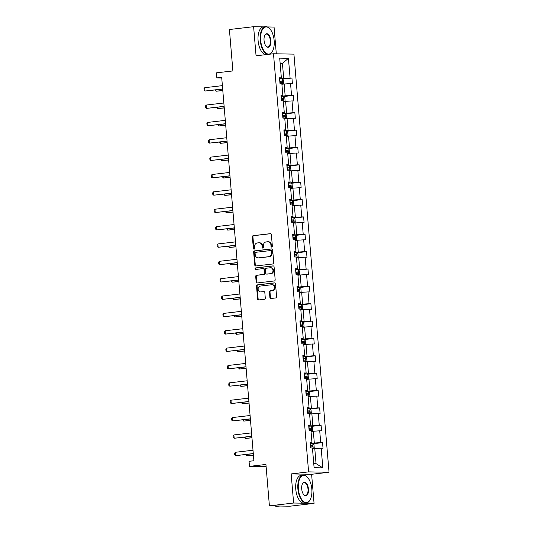 <?xml version="1.0" encoding="UTF-8"?>
<svg xmlns="http://www.w3.org/2000/svg" width="533" height="533" viewBox="0 0 533 533"><rect width="100%" height="100%" fill="white"/><g stroke="black" fill="none" stroke-linecap="round" stroke-linejoin="round"><path stroke-width="0.8" d="M271.757 247.092A0.766 0.666 -89 0 0 272.363 246.253L271.384 234.647A1.099 0.953 -89 0 0 270.344 233.661L253.235 235.659A1.099 0.953 -89 0 0 252.376 236.865L253.355 248.471A0.766 0.666 -89 0 0 254.681 248.318L254.554 246.812A3.511 3.058 -89 0 1 257.306 242.961L258.732 242.795A3.511 3.058 -89 0 1 259.085 242.775A3.511 3.058 -89 0 1 262.063 245.933L262.189 247.439A0.766 0.666 -89 0 0 263.522 247.285L263.395 245.78A3.511 3.058 -89 0 1 266.14 241.929L267.566 241.762A3.511 3.058 -89 0 1 267.926 241.749A3.511 3.058 -89 0 1 270.904 244.907L271.031 246.406A0.766 0.666 -89 0 0 271.757 247.092M263.608 26.87L253.615 26.69L229.41 29.522L232.888 70.922L216.425 72.841L216.851 77.905L221.748 77.998M276.301 53.813L274.055 27.063L267.386 26.943M314.057 503.392L311.612 474.29L291.171 473.917L293.616 503.019L314.057 503.392L289.852 506.217L269.405 505.85L265.934 464.45L249.471 466.368L266.12 466.668M293.616 503.019L269.405 505.85M269.898 297.527A1.099 0.953 -89 0 0 270.944 298.513L275.741 297.947A1.099 0.953 -89 0 0 276.6 296.748L275.521 283.856A1.099 0.953 -89 0 0 274.475 282.876L257.366 284.875A1.099 0.953 -89 0 0 256.513 286.074L257.592 298.966A1.099 0.953 -89 0 0 258.632 299.946L264.435 299.273A1.099 0.953 -89 0 0 265.287 298.067L264.828 292.55A1.099 0.953 -89 0 0 263.788 291.571L260.91 291.904A2.938 2.552 -89 0 1 260.61 291.917A2.938 2.552 -89 0 1 258.112 289.106A2.938 2.552 -89 0 1 260.417 286.061L271.683 284.749A2.938 2.552 -89 0 1 271.983 284.729A2.938 2.552 -89 0 1 274.482 287.54A2.938 2.552 -89 0 1 272.17 290.592L270.298 290.811A1.099 0.953 -89 0 0 269.438 292.011L269.898 297.527L270.451 297.541A1.099 0.953 -89 0 0 271.144 298.487M249.471 466.368L249.044 461.305L253.888 460.739L221.688 77.338L216.851 77.905M291.171 473.917L308.6 471.885L273.489 53.76L293.93 54.126L329.041 472.251L308.6 471.885M253.615 26.69L256.06 55.798L273.489 53.76M272.889 263.975A1.099 0.953 -89 0 0 273.749 262.776L272.663 249.884A1.099 0.953 -89 0 0 271.623 248.904L254.514 250.896A1.099 0.953 -89 0 0 253.655 252.102L254.741 264.994A1.099 0.953 -89 0 0 255.78 265.974L272.889 263.975M274.089 266.866L275.175 279.758A1.099 0.953 -89 0 1 274.315 280.964L257.206 282.963A1.099 0.953 -89 0 1 256.166 281.977L255.7 276.46A1.099 0.953 -89 0 1 256.56 275.261L263.502 274.448A1.099 0.953 -89 0 0 264.361 273.249L264.048 269.585A1.099 0.953 -89 0 0 263.009 268.605L255.787 269.451A0.766 0.666 -89 0 1 255.66 267.919L273.049 265.887A1.099 0.953 -89 0 1 274.089 266.866M314.097 467.701L312.438 448.006L310.592 447.973L310.119 442.41L311.972 442.443L310.986 430.644L309.133 430.611L308.667 425.048L310.512 425.081L309.526 413.282L307.674 413.248L307.208 407.685L309.06 407.718L308.067 395.919L306.215 395.886L305.749 390.323L307.601 390.356L306.608 378.557L304.756 378.523L304.29 372.96L306.142 372.993L305.149 361.194L303.297 361.161L302.831 355.598L304.683 355.631L303.69 343.838L301.845 343.805L301.372 338.235L303.224 338.268L302.238 326.476L300.385 326.443L299.919 320.879L301.765 320.913L300.779 309.113L298.926 309.08L298.46 303.517L300.312 303.55L299.319 291.751L297.467 291.718L297.001 286.154L298.853 286.188L297.86 274.388L296.008 274.355L295.542 268.792L297.394 268.825L296.401 257.026L294.556 256.993L294.083 251.429L295.935 251.463L294.949 239.663L293.097 239.63L292.63 234.067L294.476 234.1L293.49 222.308L291.638 222.274L291.171 216.704L293.023 216.738L292.031 204.945L290.179 204.912L289.712 199.349L291.564 199.382L290.572 187.583L288.719 187.549L288.253 181.986L290.105 182.019L289.113 170.22L287.26 170.187L286.794 164.624L288.646 164.657L287.653 152.858L285.808 152.824L285.335 147.261L287.187 147.295L286.201 135.495L284.349 135.462L283.882 129.899L285.728 129.932L284.742 118.133L282.89 118.099L282.423 112.536L284.276 112.57L283.283 100.777L281.431 100.744L280.964 95.174L282.816 95.207L281.824 83.415L279.972 83.381L279.505 77.818L281.357 77.851L279.705 58.15L288.433 58.31L290.085 78.005L291.937 78.038L292.404 83.601L290.552 83.568L291.544 95.367L293.397 95.4L293.863 100.964L292.011 100.93L293.003 112.729L294.856 112.763L295.322 118.326L293.47 118.293L294.463 130.092L296.308 130.125L296.781 135.688L294.929 135.655L295.915 147.454L297.767 147.488L298.233 153.051L296.388 153.018L297.374 164.81L299.226 164.844L299.693 170.413L297.84 170.38L298.833 182.173L300.685 182.206L301.152 187.776L299.299 187.743L300.292 199.535L302.144 199.569L302.611 205.132L300.759 205.098L301.751 216.898L303.603 216.931L304.07 222.494L302.218 222.461L303.21 234.26L305.056 234.293L305.529 239.857L303.677 239.823L304.663 251.623L306.515 251.656L306.981 257.219L305.136 257.186L306.122 268.985L307.974 269.018L308.44 274.582L306.588 274.548L307.581 286.341L309.433 286.374L309.9 291.944L308.047 291.911L309.04 303.703L310.892 303.737L311.359 309.307L309.506 309.273L310.499 321.066L312.345 321.099L312.818 326.662L310.966 326.629L311.952 338.428L313.804 338.462L314.27 344.025L312.425 343.992L313.411 355.791L315.263 355.824L315.729 361.387L313.877 361.354L314.87 373.153L316.722 373.187L317.188 378.75L315.336 378.716L316.329 390.516L318.181 390.549L318.647 396.112L316.795 396.079L317.788 407.872L319.64 407.905L320.106 413.475L318.254 413.441L319.247 425.234L321.093 425.267L321.566 430.837L319.713 430.804L320.699 442.597L322.552 442.63L323.018 448.193L321.172 448.16L322.825 467.861L314.097 467.701M311.052 431.497L313.324 431.237L314.317 443.03L310.213 443.509M314.317 443.03L320.699 442.597M313.324 431.237L319.713 430.804M310.166 442.963L311.972 442.443M309.593 414.134L311.865 413.875L312.858 425.667L308.754 426.147M312.858 425.667L319.247 425.234M311.865 413.875L318.254 413.441M308.714 425.6L310.512 425.081M308.141 396.779L310.406 396.512L311.399 408.305L307.301 408.784M311.399 408.305L317.788 407.872M310.406 396.512L316.795 396.079M307.255 408.238L309.06 407.718M306.682 379.416L308.953 379.15L309.94 390.949L305.842 391.422M309.94 390.949L316.329 390.516M308.953 379.15L315.336 378.716M305.795 390.882L307.601 390.356M305.222 362.054L307.494 361.787L308.48 373.586L304.383 374.066M308.48 373.586L314.87 373.153M307.494 361.787L313.877 361.354M304.336 373.52L306.142 372.993M303.763 344.691L306.035 344.425L307.028 356.224L302.924 356.704M307.028 356.224L313.411 355.791M306.035 344.425L312.425 343.992M302.877 356.157L304.683 355.631M302.304 327.329L304.576 327.062L305.569 338.861L301.465 339.341M305.569 338.861L311.952 338.428M304.576 327.062L310.966 326.629M301.425 338.795L303.224 338.268M300.852 309.966L303.117 309.706L304.11 321.499L300.012 321.979M304.11 321.499L310.499 321.066M303.117 309.706L309.506 309.273M299.966 321.432L301.765 320.913M299.393 292.604L301.665 292.344L302.651 304.136L298.553 304.616M302.651 304.136L309.04 303.703M301.665 292.344L308.047 291.911M298.507 304.07L300.312 303.55M297.934 275.248L300.206 274.981L301.192 286.774L297.094 287.254M301.192 286.774L307.581 286.341M300.206 274.981L306.588 274.548M297.048 286.707L298.853 286.188M296.475 257.885L298.746 257.619L299.739 269.418L295.635 269.898M299.739 269.418L306.122 268.985M298.746 257.619L305.136 257.186M295.588 269.352L297.394 268.825M295.016 240.523L297.287 240.256L298.28 252.056L294.176 252.535M298.28 252.056L304.663 251.623M297.287 240.256L303.677 239.823M294.129 251.989L295.935 251.463M293.556 223.16L295.828 222.894L296.821 234.693L292.717 235.173M296.821 234.693L303.21 234.26M295.828 222.894L302.218 222.461M292.677 234.627L294.476 234.1M292.104 205.798L294.369 205.531L295.362 217.331L291.265 217.81M295.362 217.331L301.751 216.898M294.369 205.531L300.759 205.098M291.218 217.264L293.023 216.738M290.645 188.435L292.917 188.176L293.903 199.968L289.805 200.448M293.903 199.968L300.292 199.535M292.917 188.176L299.299 187.743M289.759 199.902L291.564 199.382M289.186 171.073L291.458 170.813L292.444 182.606L288.346 183.085M292.444 182.606L298.833 182.173M291.458 170.813L297.84 170.38M288.3 182.539L290.105 182.019M287.727 153.717L289.999 153.451L290.991 165.243L286.887 165.723M290.991 165.243L297.374 164.81M289.999 153.451L296.388 153.018M286.841 165.177L288.646 164.657M286.268 136.355L288.54 136.088L289.532 147.888L285.428 148.367M289.532 147.888L295.915 147.454M288.54 136.088L294.929 135.655M285.382 147.821L287.187 147.295M284.815 118.992L287.08 118.726L288.073 130.525L283.976 131.005M288.073 130.525L294.463 130.092M287.08 118.726L293.47 118.293M283.929 130.458L285.728 129.932M283.356 101.63L285.621 101.363L286.614 113.163L282.517 113.642M286.614 113.163L293.003 112.729M285.621 101.363L292.011 100.93M282.47 113.096L284.276 112.57M281.897 84.267L284.169 84.001L285.155 95.8L281.058 96.28M285.155 95.8L291.544 95.367M284.169 84.001L290.552 83.568M281.011 95.733L282.816 95.207M280.165 63.68L282.437 63.414L283.703 78.438L279.598 78.917M283.703 78.438L290.085 78.005M288.433 58.31L282.437 63.414L280.145 63.374M311.612 474.29L329.041 472.251M313.75 463.577L316.042 463.617L314.783 448.593L312.511 448.859M279.552 78.371L281.357 77.851M314.783 448.593L321.172 448.16M322.825 467.861L316.042 463.617M282.463 79.144L291.937 78.038M283.922 96.506L293.397 95.4M285.375 113.869L294.856 112.763M286.834 131.231L296.308 130.125M288.293 148.594L297.767 147.488M289.752 165.956L299.226 164.844M291.211 183.312L300.685 182.206M292.664 200.674L302.144 199.569M294.123 218.037L303.603 216.931M295.582 235.399L305.056 234.293M297.041 252.762L306.515 251.656M298.5 270.124L307.974 269.018M299.959 287.487L309.433 286.374M301.411 304.843L310.892 303.737M302.871 322.205L312.345 321.099M304.33 339.568L313.804 338.462M305.789 356.93L315.263 355.824M307.248 374.293L316.722 373.187M308.7 391.655L318.181 390.549M310.159 409.018L319.64 407.905M311.618 426.373L321.093 425.267M313.078 443.736L322.552 442.63M271.957 247.032A0.766 0.666 -89 0 1 271.583 246.413L271.457 244.914A3.511 3.058 -89 0 0 268.479 241.755L267.926 241.749M259.085 242.775L259.638 242.788A3.511 3.058 -89 0 1 262.616 245.946L262.742 247.445A0.766 0.666 -89 0 0 263.122 248.065M270.691 233.694L253.788 235.673A1.099 0.953 -89 0 0 252.928 236.872L253.908 248.478A0.766 0.666 -89 0 0 254.281 249.098M271.97 248.938L255.067 250.91A1.099 0.953 -89 0 0 254.208 252.116L255.294 265.001A1.099 0.953 -89 0 0 255.987 265.954M271.437 251.243A0.766 0.666 -89 0 0 270.704 250.55L255.687 252.309A0.766 0.666 -89 0 0 255.087 253.148L255.22 254.734A3.511 3.058 -89 0 0 258.199 257.892A3.511 3.058 -89 0 0 258.558 257.872L268.819 256.673A3.511 3.058 -89 0 0 271.57 252.822L271.437 251.243L271.99 251.25A0.766 0.666 -89 0 0 271.257 250.563L270.864 250.557M258.199 257.892L258.752 257.899A3.511 3.058 -89 0 0 259.111 257.885L258.558 257.872M271.99 251.25L272.123 252.835A3.511 3.058 -89 0 1 269.372 256.686L259.111 257.885M263.562 268.612A1.099 0.953 -89 0 1 264.601 269.598L264.908 273.256A1.099 0.953 -89 0 1 264.055 274.462L257.113 275.268A1.099 0.953 -89 0 0 256.253 276.474L256.719 281.99A1.099 0.953 -89 0 0 257.412 282.936M273.402 265.92L256.206 267.932A0.766 0.666 -89 0 0 256.047 269.418M270.697 273.609A2.938 2.552 -89 0 0 273.003 270.564A2.938 2.552 -89 0 0 270.504 267.753A2.938 2.552 -89 0 0 270.211 267.766L266.24 268.226A1.099 0.953 -89 0 0 265.381 269.431L265.687 273.089A1.099 0.953 -89 0 0 266.733 274.075L271.25 273.616A2.938 2.552 -89 0 0 273.556 270.571A2.938 2.552 -89 0 0 271.057 267.759L270.504 267.753M267.06 274.075A1.099 0.953 -89 0 0 267.286 274.082L266.733 274.075M271.25 273.616L267.286 274.082M271.983 284.729L272.53 284.742A2.938 2.552 -89 0 1 275.035 287.554A2.938 2.552 -89 0 1 272.723 290.598L270.851 290.818A1.099 0.953 -89 0 0 269.991 292.024L270.451 297.541M260.61 291.917L261.163 291.931A2.938 2.552 -89 0 0 261.463 291.917L260.91 291.904M264.135 291.604L261.463 291.917M274.828 282.91L257.919 284.882A1.099 0.953 -89 0 0 257.059 286.088L258.145 298.98A1.099 0.953 -89 0 0 258.838 299.926M282.843 84.161L283.623 83.315L283.343 79.977L282.144 78.844L279.605 78.971M279.892 82.422L281.897 82.302L281.784 80.963L279.778 81.089M279.785 81.169L280.391 81.129L280.505 82.462M215.952 89.897L216.065 91.236L222.794 90.45M215.105 89.99L216.065 91.236L222.801 90.583M222.667 88.978L205.012 91.036L204.099 90.357L203.959 88.691L204.732 87.698L222.388 85.64M204.732 87.698L205.012 91.036L222.681 89.111M274.162 40.628A13.645 6.696 83.3 0 0 269.858 28.862A13.645 6.696 83.3 0 0 263.089 28.662A13.645 6.696 83.3 0 0 260.684 40.381A13.645 6.696 83.3 0 0 265.501 52.66A13.645 6.696 83.3 0 0 272.476 51.275A13.645 6.696 83.3 0 0 274.162 40.628M267.866 54.413A13.985 6.862 -96.7 0 1 260.231 40.415A13.985 6.862 -96.7 0 1 265.514 26.65A13.985 6.862 -96.7 0 1 269.631 28.609A13.985 6.862 -96.7 0 1 269.745 28.742M270.797 40.568A6.822 3.345 -96.7 0 1 269.591 46.431A6.822 3.345 -96.7 0 1 266.207 46.324A6.822 3.345 -96.7 0 1 264.055 40.441A6.822 3.345 -96.7 0 1 264.901 35.125A6.822 3.345 -96.7 0 1 268.385 34.432A6.822 3.345 -96.7 0 1 270.797 40.568M266.094 46.191A6.489 3.185 83.3 0 0 267.886 46.984A6.489 3.185 83.3 0 0 270.338 40.595A6.489 3.185 83.3 0 0 266.38 34.092A6.489 3.185 83.3 0 0 264.814 35.278M265.74 54.666A13.985 6.862 -96.7 0 1 258.099 40.661A13.985 6.862 -96.7 0 1 263.382 26.897L265.514 26.65M272.396 51.421A13.985 6.862 -96.7 0 1 272.31 51.568A13.985 6.862 -96.7 0 1 269.618 54.213M311.825 489.134A13.645 6.696 83.3 0 0 307.521 477.368A13.645 6.696 83.3 0 0 300.752 477.162A13.645 6.696 83.3 0 0 298.347 488.888A13.645 6.696 83.3 0 0 303.157 501.167A13.645 6.696 83.3 0 0 310.139 499.781A13.645 6.696 83.3 0 0 311.825 489.134M310.053 499.927A13.985 6.862 -96.7 0 1 309.973 500.074A13.985 6.862 -96.7 0 1 306.422 502.932A13.985 6.862 -96.7 0 1 297.887 488.921A13.985 6.862 -96.7 0 1 303.177 475.156A13.985 6.862 -96.7 0 1 307.288 477.115A13.985 6.862 -96.7 0 1 307.408 477.248M308.454 489.074A6.822 3.345 -96.7 0 1 307.255 494.937A6.822 3.345 -96.7 0 1 303.87 494.831A6.822 3.345 -96.7 0 1 301.718 488.948A6.822 3.345 -96.7 0 1 302.557 483.631A6.822 3.345 -96.7 0 1 306.049 482.938A6.822 3.345 -96.7 0 1 308.454 489.074M303.75 494.697A6.489 3.185 83.3 0 0 305.549 495.49A6.489 3.185 83.3 0 0 308.001 489.101A6.489 3.185 83.3 0 0 304.043 482.598A6.489 3.185 83.3 0 0 302.478 483.784M306.422 502.932L304.29 503.185A13.985 6.862 -96.7 0 1 295.762 489.167A13.985 6.862 -96.7 0 1 301.045 475.403L303.177 475.156M279.805 506.037A13.985 6.862 -96.7 0 1 279.598 506.07A13.985 6.862 -96.7 0 1 278.473 506.01M279.598 506.07L277.18 506.35A13.985 6.862 -96.7 0 1 275.061 505.95M284.302 101.517L285.082 100.677L284.802 97.339L283.603 96.207L281.064 96.333M281.351 99.784L283.356 99.664L283.243 98.325L281.237 98.452M281.244 98.532L281.85 98.492L281.964 99.824M217.411 107.253L217.524 108.599L224.253 107.813M216.558 107.353L217.524 108.599L224.26 107.946M285.755 118.879L286.534 118.04L286.254 114.702L285.055 113.569L282.517 113.696M282.81 117.147L284.815 117.027L284.702 115.688L282.697 115.808M282.703 115.894L283.309 115.854L283.423 117.187M218.87 124.615L218.983 125.961L225.706 125.175M218.017 124.715L218.983 125.961L225.719 125.308M224.126 106.34L206.471 108.399L205.558 107.719L205.418 106.047L206.191 105.061L223.847 102.996M206.191 105.061L206.471 108.399L224.14 106.467M225.586 123.696L207.93 125.761L207.017 125.082L206.877 123.409L207.65 122.423L225.306 120.358M207.65 122.423L207.93 125.761L225.592 123.829M287.214 136.241L287.993 135.402L287.713 132.064L286.514 130.931L283.976 131.058M284.269 134.509L286.274 134.383L286.161 133.05L284.156 133.17M284.162 133.257L284.769 133.21L284.875 134.549M220.322 141.978L220.435 143.324L227.165 142.538M219.476 142.078L220.435 143.324L227.178 142.671M227.045 141.058L209.389 143.124L208.476 142.444L208.336 140.772L209.109 139.786L226.758 137.721M209.109 139.786L209.389 143.124L227.051 141.192M288.673 153.604L289.452 152.764L289.172 149.42L287.973 148.287L285.435 148.421M285.728 151.872L287.727 151.745L287.62 150.413L285.615 150.533M285.621 150.619L286.221 150.572L286.334 151.912M221.781 159.34L221.895 160.68L228.624 159.9M220.935 159.44L221.895 160.68L228.637 160.027M228.497 158.421L210.848 160.486L209.935 159.8L209.789 158.134L210.568 157.142L228.217 155.083M210.568 157.142L210.848 160.486L228.51 158.554M290.132 170.966L290.911 170.12L290.632 166.782L289.432 165.65L286.894 165.783M287.18 169.227L289.186 169.108L289.073 167.775L287.074 167.895M287.08 167.982L287.68 167.935L287.793 169.274M223.24 176.703L223.354 178.042L230.083 177.256M222.394 176.803L223.354 178.042L230.089 177.389M229.956 175.783L212.307 177.842L211.388 177.163L211.248 175.497L212.021 174.504L229.676 172.445M212.021 174.504L212.307 177.842L229.97 175.917M291.591 188.329L292.37 187.483L292.091 184.145L290.891 183.012L288.353 183.139M288.639 186.59L290.645 186.47L290.532 185.138L288.526 185.257M288.533 185.337L289.139 185.297L289.252 186.63M224.699 194.065L224.813 195.404L231.542 194.618M223.853 194.165L224.813 195.404L231.549 194.752M231.415 193.146L213.76 195.205L212.847 194.525L212.707 192.859L213.48 191.867L231.135 189.808M213.48 191.867L213.76 195.205L231.429 193.279M293.043 205.691L293.83 204.845L293.543 201.507L292.344 200.375L289.812 200.501M290.099 203.952L292.104 203.833L291.991 202.493L289.985 202.62M289.992 202.7L290.598 202.66L290.712 203.992M226.159 211.428L226.272 212.767L232.994 211.981M225.306 211.521L226.272 212.767L233.008 212.114M232.874 210.508L215.219 212.567L214.306 211.887L214.166 210.222L214.939 209.229L232.595 207.17M214.939 209.229L215.219 212.567L232.888 210.642M294.502 223.047L295.282 222.208L295.002 218.87L293.803 217.737L291.265 217.864M291.558 221.315L293.563 221.195L293.45 219.856L291.444 219.982M291.451 220.062L292.057 220.022L292.171 221.355M227.618 228.784L227.731 230.129L234.453 229.343M226.765 228.884L227.731 230.129L234.467 229.476M234.333 227.871L216.678 229.93L215.765 229.25L215.625 227.578L216.398 226.592L234.054 224.526M216.398 226.592L216.678 229.93L234.34 227.997M295.962 240.41L296.741 239.57L296.461 236.232L295.262 235.1L292.724 235.226M293.017 238.677L295.022 238.557L294.909 237.218L292.903 237.338M292.91 237.425L293.516 237.385L293.623 238.717M229.07 246.146L229.183 247.492L235.912 246.706M228.224 246.246L229.183 247.492L235.926 246.839M235.786 245.227L218.137 247.292L217.224 246.612L217.084 244.94L217.857 243.954L235.506 241.889M217.857 243.954L218.137 247.292L235.799 245.36M297.421 257.772L298.2 256.933L297.92 253.595L296.721 252.462L294.183 252.589M294.469 256.04L296.475 255.913L296.368 254.581L294.363 254.701M294.369 254.787L294.969 254.741L295.082 256.08M230.529 263.509L230.642 264.854L237.372 264.068M229.683 263.608L230.642 264.854L237.385 264.201M237.245 262.589L219.596 264.654L218.677 263.975L218.537 262.303L219.316 261.317L236.965 259.251M219.316 261.317L219.596 264.654L237.258 262.722M298.88 275.135L299.659 274.295L299.379 270.951L298.18 269.818L295.642 269.951M295.928 273.402L297.934 273.276L297.82 271.943L295.815 272.063M295.828 272.15L296.428 272.103L296.541 273.442M231.988 280.871L232.102 282.21L238.831 281.431M231.142 280.971L232.102 282.21L238.837 281.557M238.704 279.952L221.048 282.017L220.136 281.331L219.996 279.665L220.769 278.672L238.424 276.614M220.769 278.672L221.048 282.017L238.717 280.085M300.339 292.497L301.118 291.651L300.839 288.313L299.639 287.18L297.101 287.314M297.387 290.758L299.393 290.638L299.279 289.306L297.274 289.426M297.281 289.512L297.887 289.466L298 290.805M233.447 298.233L233.561 299.573L240.29 298.786M232.595 298.333L233.561 299.573L240.296 298.92M240.163 297.314L222.508 299.373L221.595 298.693L221.455 297.028L222.228 296.035L239.883 293.976M222.228 296.035L222.508 299.373L240.176 297.447M301.791 309.86L302.571 309.013L302.291 305.675L301.092 304.543L298.553 304.669M298.846 308.121L300.852 308.001L300.739 306.668L298.733 306.788M298.74 306.868L299.346 306.828L299.459 308.161M234.906 315.596L235.02 316.935L241.742 316.149M234.054 315.696L235.02 316.935L241.755 316.282M241.622 314.677L223.967 316.735L223.054 316.056L222.914 314.39L223.687 313.397L241.342 311.339M223.687 313.397L223.967 316.735L241.629 314.81M303.25 327.222L304.03 326.376L303.75 323.038L302.551 321.905L300.012 322.032M300.306 325.483L302.311 325.363L302.198 324.024L300.192 324.151M300.199 324.231L300.805 324.191L300.912 325.523M236.366 332.958L236.472 334.298L243.201 333.511M235.513 333.052L236.472 334.298L243.215 333.645M243.081 332.039L225.426 334.098L224.513 333.418L224.373 331.753L225.146 330.76L242.801 328.701M225.146 330.76L225.426 334.098L243.088 332.172M304.709 344.578L305.489 343.738L305.209 340.4L304.01 339.268L301.471 339.394M301.765 342.846L303.763 342.726L303.657 341.387L301.651 341.513M301.658 341.593L302.258 341.553L302.371 342.886M237.818 350.314L237.931 351.66L244.66 350.874M236.972 350.414L237.931 351.66L244.674 351.007M244.534 349.401L226.885 351.46L225.972 350.781L225.825 349.108L226.605 348.122L244.254 346.057M226.605 348.122L226.885 351.46L244.547 349.528M306.169 361.94L306.948 361.101L306.668 357.763L305.469 356.63L302.931 356.757M303.217 360.208L305.222 360.088L305.109 358.749L303.11 358.869M303.117 358.956L303.717 358.916L303.83 360.248M239.277 367.677L239.39 369.023L246.119 368.236M238.431 367.777L239.39 369.023L246.133 368.37M245.993 366.757L228.344 368.823L227.424 368.143L227.285 366.471L228.064 365.485L245.713 363.419M228.064 365.485L228.344 368.823L246.006 366.891M307.628 379.303L308.407 378.463L308.127 375.125L306.928 373.993L304.39 374.119M304.676 377.571L306.682 377.444L306.568 376.111L304.563 376.231M304.57 376.318L305.176 376.271L305.289 377.611M240.736 385.039L240.849 386.385L247.579 385.599M239.89 385.139L240.849 386.385L247.585 385.732M247.452 384.12L229.796 386.185L228.884 385.506L228.744 383.833L229.516 382.847L247.172 380.782M229.516 382.847L229.796 386.185L247.465 384.253M309.087 396.665L309.866 395.826L309.58 392.481L308.387 391.349L305.849 391.482M306.135 394.933L308.141 394.806L308.027 393.474L306.022 393.594M306.029 393.68L306.635 393.634L306.748 394.973M242.195 402.402L242.308 403.741L249.031 402.961M241.342 402.502L242.308 403.741L249.044 403.088M248.911 401.482L231.255 403.548L230.343 402.861L230.203 401.196L230.976 400.203L248.631 398.144M230.976 400.203L231.255 403.548L248.924 401.615M310.539 414.028L311.319 413.182L311.039 409.844L309.84 408.711L307.301 408.844M307.594 412.289L309.6 412.169L309.486 410.836L307.481 410.956M307.488 411.043L308.094 410.996L308.207 412.335M243.654 419.764L243.768 421.103L250.49 420.317M242.801 419.864L243.768 421.103L250.503 420.45M250.37 418.845L232.714 420.903L231.802 420.224L231.662 418.558L232.435 417.566L250.09 415.507M232.435 417.566L232.714 420.903L250.377 418.978M311.998 431.39L312.778 430.544L312.498 427.206L311.299 426.074L308.76 426.2M309.053 429.651L311.059 429.531L310.946 428.199L308.94 428.319M308.947 428.399L309.553 428.359L309.66 429.691M245.107 437.127L245.22 438.466L251.949 437.68M244.261 437.227L245.22 438.466L251.962 437.813M251.829 436.207L234.174 438.266L233.261 437.586L233.121 435.921L233.894 434.928L251.543 432.869M233.894 434.928L234.174 438.266L251.836 436.34M313.457 448.753L314.237 447.907L313.957 444.569L312.758 443.436L310.219 443.563M310.506 447.014L312.511 446.894L312.405 445.555L310.399 445.681M310.406 445.761L311.005 445.721L311.119 447.054M246.566 454.489L246.679 455.828L253.408 455.042M245.72 454.582L246.679 455.828L253.422 455.175M253.282 453.57L235.633 455.628L234.713 454.949L234.573 453.283L235.353 452.29L253.002 450.232M235.353 452.29L235.633 455.628L253.295 453.703M271.457 244.914L270.904 244.907M262.742 247.445L262.189 247.439M262.616 245.946L262.063 245.933M253.908 248.478L253.355 248.471M252.928 236.872L252.376 236.865M253.788 235.673L253.235 235.659M271.583 246.413L271.031 246.406M255.294 265.001L254.741 264.994M254.208 252.116L253.655 252.102M255.067 250.91L254.514 250.896M269.372 256.686L268.819 256.673M272.123 252.835L271.57 252.822M256.719 281.99L256.166 281.977M256.253 276.474L255.7 276.46M257.113 275.268L256.56 275.261M264.055 274.462L263.502 274.448M264.908 273.256L264.361 273.249M264.601 269.598L264.048 269.585M256.206 267.932L255.66 267.919M269.991 292.024L269.438 292.011M270.851 290.818L270.298 290.811M272.723 290.598L272.17 290.592M258.145 298.98L257.592 298.966M257.059 286.088L256.513 286.074M257.919 284.882L257.366 284.875M282.617 84.187L282.17 78.871M279.965 81.069L279.785 78.957M280.158 83.381L280.078 82.408M280.391 81.129L281.784 80.963M284.076 101.543L283.629 96.233M281.424 98.432L281.244 96.32M281.617 100.744L281.537 99.771M281.85 98.492L283.243 98.325M285.535 118.906L285.088 113.596M282.883 115.794L282.703 113.682M283.076 118.106L282.99 117.133M283.309 115.854L284.702 115.688M286.994 136.268L286.547 130.958M284.336 133.157L284.162 131.045M284.535 135.469L284.449 134.496M284.769 133.21L286.161 133.05M288.453 153.631L288.007 148.321M285.795 150.519L285.621 148.407M285.988 152.831L285.908 151.852M286.221 150.572L287.62 150.413M289.905 170.993L289.459 165.683M287.254 167.882L287.074 165.763M287.447 170.194L287.367 169.214M287.68 167.935L289.073 167.775M291.364 188.356L290.918 183.039M288.713 185.244L288.533 183.125M288.906 187.549L288.826 186.577M289.139 185.297L290.532 185.138M292.824 205.718L292.377 200.401M290.172 202.6L289.992 200.488M290.365 204.912L290.285 203.939M290.598 202.66L291.991 202.493M294.283 223.074L293.836 217.764M291.631 219.962L291.451 217.85M291.824 222.274L291.738 221.302M292.057 220.022L293.45 219.856M295.742 240.436L295.295 235.126M293.083 237.325L292.91 235.213M293.283 239.637L293.197 238.664M293.516 237.385L294.909 237.218M297.194 257.799L296.754 252.489M294.542 254.687L294.369 252.575M294.736 256.999L294.656 256.027M294.969 254.741L296.368 254.581M298.653 275.161L298.207 269.851M296.002 272.05L295.822 269.938M296.195 274.362L296.115 273.382M296.428 272.103L297.82 271.943M300.112 292.524L299.666 287.214M297.461 289.412L297.281 287.294M297.654 291.724L297.574 290.745M297.887 289.466L299.279 289.306M301.571 309.886L301.125 304.57M298.92 306.775L298.74 304.656M299.113 309.08L299.033 308.107M299.346 306.828L300.739 306.668M303.03 327.249L302.584 321.932M300.372 324.131L300.199 322.019M300.572 326.443L300.485 325.47M300.805 324.191L302.198 324.024M304.49 344.604L304.043 339.294M301.831 341.493L301.658 339.381M302.024 343.805L301.945 342.832M302.258 341.553L303.657 341.387M305.942 361.967L305.496 356.657M303.29 358.856L303.11 356.744M303.484 361.167L303.404 360.195M303.717 358.916L305.109 358.749M307.401 379.329L306.955 374.019M304.749 376.218L304.57 374.106M304.943 378.53L304.863 377.551M305.176 376.271L306.568 376.111M308.86 396.692L308.414 391.382M306.209 393.581L306.029 391.469M306.402 395.892L306.322 394.913M306.635 393.634L308.027 393.474M310.319 414.054L309.873 408.744M307.668 410.943L307.488 408.824M307.861 413.255L307.774 412.275M308.094 410.996L309.486 410.836M311.778 431.417L311.332 426.1M309.12 428.305L308.947 426.187M309.32 430.611L309.233 429.638M309.553 428.359L310.946 428.199M313.231 448.779L312.791 443.463M310.579 445.661L310.406 443.549M310.772 447.973L310.692 447M311.005 445.721L312.405 445.555M271.337 250.557L270.784 250.55M263.675 268.612L263.122 268.599M267.173 274.089L266.62 274.075"/></g></svg>
